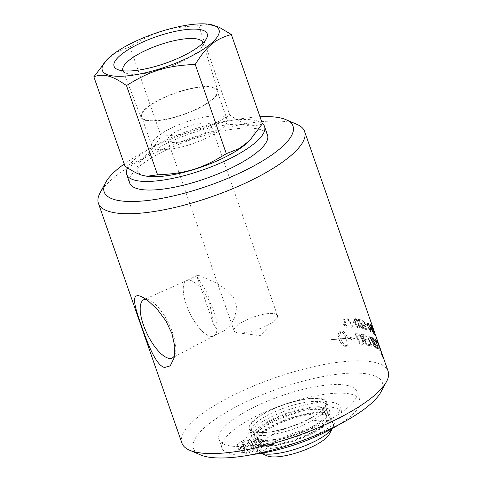 <?xml version="1.0" encoding="UTF-8"?>
<svg xmlns="http://www.w3.org/2000/svg" width="482" height="482" viewBox="0 0 482 482"><rect width="100%" height="100%" fill="white"/><g stroke="black" fill="none" stroke-linecap="round" stroke-linejoin="round"><path stroke-width="0.36" stroke-dasharray="2.41 1.81" d="M366.965 324.482L365.555 323.886L365.946 325.013L367.356 325.609L367.091 324.428A109.179 31.071 -19.2 0 0 365.675 323.826L366.067 324.952A109.179 31.071 160.8 0 1 367.483 325.555L367.091 324.428M358.837 320.482L361.181 321.018L360.807 319.946L357.608 319.247L362.524 326.435L362.175 327.802L360.584 325.778L359.988 325.778L362.512 328.73L363.163 328.646L362.633 328.67C363.542 328.766 363.735 328.043 363.223 326.495C363.048 325.657 362.145 324.284 360.512 322.374L358.957 320.428A109.179 31.071 160.8 0 1 361.301 320.958L360.928 319.885A109.179 31.071 -19.2 0 0 357.722 319.186L362.645 326.38L362.295 327.748L360.699 325.718L360.102 325.718L362.512 328.73C363.422 328.826 363.621 328.097 363.103 326.555C362.928 325.712 362.024 324.338 360.397 322.434L358.957 320.428M362.476 327.784L362.175 327.802L362.476 327.784M357.216 326.338L355.794 323.223C354.897 320.482 354.83 319.289 355.589 319.638C356.162 319.482 356.945 320.777 357.951 323.524C358.855 326.254 358.933 327.447 358.18 327.091L357.216 326.338L355.903 323.163C355.011 320.422 354.945 319.229 355.704 319.578C356.27 319.421 357.06 320.717 358.066 323.464C358.969 326.194 359.042 327.386 358.289 327.031L357.325 326.278M355.342 319.674L355.704 319.578L355.342 319.674M354.348 319.494L355.083 323.139C356.18 326.236 357.319 327.862 358.506 328.013L358.62 327.953C359.783 328.194 359.819 326.73 358.722 323.573C357.662 320.482 356.547 318.843 355.385 318.662L354.348 319.494L355.198 323.079C356.288 326.175 357.427 327.802 358.62 327.953L358.506 328.013C359.668 328.248 359.705 326.79 358.608 323.633C357.548 320.542 356.433 318.903 355.27 318.723L354.463 319.433M351.884 326.187L348.793 326.067L349.173 327.145L353.222 327.326L347.739 318.21L346.938 318.18L351.993 326.127A109.179 31.071 -19.2 0 0 348.896 326.007L349.269 327.079A109.179 31.071 160.8 0 1 353.33 327.266L347.841 318.15A109.179 31.071 -19.2 0 0 347.04 318.12L351.993 326.127M378.617 343.961L381.178 351.956L377.557 342.081L381.738 353.505M377.557 342.081L381.666 353.035A109.179 31.071 160.8 0 1 381.871 353.457M377.78 342.455L377.912 342.401A109.179 31.071 -19.2 0 0 377.689 342.027M381.178 351.956L377.912 342.401M379.268 345.847L381.316 351.908M376.484 340.678L374.713 339.075L379.328 350.3L375.599 340.629L376.954 341.919L376.617 340.623A109.179 31.071 -19.2 0 0 374.845 339.021L379.093 349.92A109.179 31.071 160.8 0 1 379.461 350.251L375.731 340.575A109.179 31.071 160.8 0 1 377.087 341.871L376.617 340.623M368.869 340.322L371.411 346.166L372.062 346.371L368.73 338.581L369.158 337.069C369.833 337.141 370.736 338.551 371.875 341.304L374.363 347.239L374.93 347.486L372.291 341.154C371.08 338.123 369.911 336.382 368.79 335.93L368.121 335.912L368.073 338.4L371.538 346.106A109.179 31.071 160.8 0 1 372.188 346.317L368.851 338.521L369.278 337.014C369.959 337.087 370.863 338.497 372.002 341.25L374.49 347.179A109.179 31.071 160.8 0 1 375.05 347.432L372.411 341.093C371.206 338.069 370.037 336.328 368.911 335.876L368.091 335.96L367.856 336.816L368.989 340.262M368.778 337.063L369.278 337.014L368.778 337.063M346.022 346.088C343.979 345.022 342.244 342.648 340.81 338.954A109.04 31.029 160.8 0 1 346.082 338.671C347.257 342.377 347.239 344.847 346.022 346.088L346.112 346.022C344.064 344.961 342.328 342.588 340.894 338.894A109.179 31.071 160.8 0 1 346.172 338.611C347.347 342.316 347.329 344.787 346.112 346.022M350.733 338.593L347.817 338.623L347.733 346.058L345.208 346.389C342.889 346.094 340.804 343.666 338.942 339.099L330.839 339.702L338.864 338.864L338.659 338.219L337.768 338.298L339.027 335.37L341.395 338.021L340.527 338.081L340.732 338.719L346.004 338.436C344.594 334.731 342.883 332.333 340.858 331.255L339.912 334.803L338.051 334.942L339.093 331.327L341.672 330.959C343.907 331.309 345.925 333.785 347.739 338.388L350.571 338.358L349.908 337.388L354.499 338.545L351.396 339.563L350.83 338.533L351.661 339.388L351.396 339.563L354.595 338.484L350.004 337.328L350.667 338.298A109.179 31.071 -19.2 0 0 347.829 338.328C346.022 333.725 343.997 331.248 341.756 330.899A109.179 31.071 -19.2 0 0 339.955 330.995L339.177 331.267L338.135 334.882A109.179 31.071 160.8 0 1 339.997 334.743L340.949 331.194C342.973 332.273 344.684 334.671 346.094 338.376A109.179 31.071 -19.2 0 0 340.816 338.659L340.611 338.021A109.179 31.071 160.8 0 1 341.479 337.96L339.111 335.309L337.846 338.237A109.179 31.071 160.8 0 1 338.738 338.159L338.942 338.804A109.179 31.071 -19.2 0 0 330.911 339.641L331.086 339.864A109.179 31.071 160.8 0 1 339.027 339.039C340.882 343.606 342.973 346.034 345.293 346.329A109.179 31.071 160.8 0 1 347.094 346.233L347.823 345.998L347.914 338.563A109.179 31.071 160.8 0 1 350.83 338.533M356.397 334.918A109.04 31.029 160.8 0 1 357.469 335.002L358.801 335.333L360.367 336.683L362.35 340.382C362.886 342.027 362.898 342.931 362.38 343.1L361.464 343.16A109.04 31.029 -19.2 0 0 360.295 343.045L356.505 334.857A109.179 31.071 160.8 0 1 357.578 334.942L358.915 335.273L360.482 336.623L362.458 340.322C362.994 341.967 363.006 342.871 362.488 343.039L361.572 343.1A109.179 31.071 -19.2 0 0 360.397 342.985L356.505 334.857M357.361 333.851L354.903 333.664L359.964 344.166L363.091 344.244C363.97 343.853 364.037 342.563 363.277 340.376C361.862 336.87 360.307 334.767 358.614 334.062L357.469 333.791A109.179 31.071 -19.2 0 0 355.005 333.598L360.072 344.106A109.179 31.071 160.8 0 1 362.084 344.293L362.982 344.305C363.862 343.913 363.922 342.624 363.163 340.437C361.747 336.93 360.193 334.827 358.506 334.122L357.469 333.791M365.832 335.219L361.476 334.351L366.344 344.961L370.339 345.853L369.808 344.642L366.573 343.901L365.061 340.587L368.278 341.292L367.742 340.075L364.513 339.376L362.826 335.689L366.368 336.43L365.952 335.159A109.179 31.071 -19.2 0 0 361.59 334.291L366.459 344.907A109.179 31.071 160.8 0 1 370.459 345.799L369.929 344.582A109.179 31.071 -19.2 0 0 366.688 343.841L365.175 340.527A109.179 31.071 160.8 0 1 368.399 341.232L367.862 340.021A109.179 31.071 -19.2 0 0 364.627 339.322L362.94 335.629A109.179 31.071 160.8 0 1 366.489 336.376L365.952 335.159M374.442 343.558A109.04 31.029 160.8 0 1 375.231 343.997L376.864 346.51L376.641 347.426A109.04 31.029 -19.2 0 0 375.827 346.962L374.568 343.503A109.179 31.071 160.8 0 1 375.358 343.943L376.996 346.456L376.767 347.371A109.179 31.071 -19.2 0 0 375.954 346.907L374.568 343.503M377.02 347.576L376.641 347.426L377.02 347.576M372.405 338.593A109.04 31.029 160.8 0 1 373.303 339.075L375.159 341.865L374.924 342.877A109.04 31.029 -19.2 0 0 373.936 342.328L372.532 338.539A109.179 31.071 160.8 0 1 373.436 339.015L375.291 341.81L375.05 342.823A109.179 31.071 -19.2 0 0 374.062 342.274L372.532 338.539M375.327 343.003L374.924 342.877L375.327 343.003M373.261 338.105L371.369 337.111L375.821 347.92L377.557 348.781L377.424 346.817L375.948 343.895L375.737 342.124L373.393 338.051A109.179 31.071 -19.2 0 0 371.489 337.057L375.948 347.865A109.179 31.071 160.8 0 1 377.135 348.522L377.557 348.733L377.292 346.871L375.821 343.949L375.605 342.178L373.393 338.051M377.111 341.431L381.135 352.414L377.243 341.383A109.179 31.071 -19.2 0 0 376.96 341.021L381.021 351.993A109.179 31.071 160.8 0 1 381.268 352.366L377.243 341.383M381.925 355.421L381.22 352.83L382.021 355.391M382.708 357.078L381.081 352.444L382.835 357.204M381.925 354.71A109.04 31.029 160.8 0 1 381.937 354.866L382.202 355.62A109.04 31.029 -19.2 0 0 382.19 355.475L381.991 354.686M381.431 353.288L382.322 355.963L381.569 353.246M382.383 355.939L382.244 355.583M347.094 327.266L343.913 318.126L343.088 318.126L345.57 325.248L343.425 323.916L343.799 325.001L346.564 327.266L347.197 327.206L344.009 318.066A109.179 31.071 -19.2 0 0 343.184 318.066L345.666 325.181L343.515 323.856L343.895 324.934L346.66 327.206A109.179 31.071 160.8 0 1 347.197 327.206M353.896 321.319L351.691 321.12L352.077 322.241L354.288 322.44L354.005 321.259A109.179 31.071 -19.2 0 0 351.794 321.06L352.185 322.181A109.179 31.071 160.8 0 1 354.397 322.38L354.005 321.259M362.759 320.367L362.88 320.307C362.084 320.138 361.916 320.843 362.356 322.434L362.964 322.693L363.193 321.223L364.85 323.747C365.29 325.061 365.236 325.651 364.681 325.519L363.127 324.38L365.181 329.182A109.179 31.071 160.8 0 1 367.278 329.863L366.904 328.796A109.179 31.071 -19.2 0 0 365.242 328.242L364.157 325.724L365.531 326.549L365.043 326.603C365.796 326.754 365.874 325.916 365.29 324.097L364.223 321.837L362.759 320.367C361.964 320.193 361.795 320.904 362.235 322.488L362.844 322.747L363.073 321.283L364.729 323.802C365.163 325.121 365.109 325.712 364.561 325.573L363.006 324.44L365.061 329.236L367.151 329.917L366.778 328.851L365.121 328.296L364.037 325.784L365.163 326.549C365.916 326.694 366.001 325.862 365.41 324.043L364.35 321.783L362.759 320.367M362.844 321.283L363.193 321.223L362.844 321.283M369.658 329.815L368.375 326.627C367.459 323.904 367.242 322.777 367.736 323.253L369.664 327.35C370.592 330.068 370.809 331.188 370.327 330.706L368.501 326.573C367.585 323.844 367.374 322.723 367.862 323.199L369.79 327.29C370.718 330.013 370.941 331.134 370.453 330.652L369.784 329.754M366.989 322.874L367.935 326.41C369.031 329.507 369.935 331.248 370.652 331.628L370.785 331.574C371.477 332.032 371.273 330.688 370.17 327.531C369.11 324.44 368.236 322.693 367.543 322.283L366.989 322.874L368.061 326.356C369.158 329.453 370.062 331.194 370.785 331.574L370.652 331.628C371.351 332.086 371.146 330.742 370.043 327.585C368.977 324.494 368.103 322.747 367.417 322.338L367.115 322.82M371.019 327.35L372.447 331.453L370.188 326.706A109.04 31.029 160.8 0 1 371.019 327.35L372.58 331.405L370.315 326.651A109.179 31.071 160.8 0 1 371.152 327.296M370.206 324.404L370.664 326.32L369.483 325.44L373.375 333.508L370.339 324.35A109.179 31.071 -19.2 0 0 370.031 324.091L370.791 326.266A109.179 31.071 -19.2 0 0 369.616 325.386L373.261 333.237A109.179 31.071 160.8 0 1 373.508 333.454L371.453 327.555A109.179 31.071 160.8 0 1 371.773 327.85L371.417 326.82A109.179 31.071 -19.2 0 0 371.098 326.531L370.339 324.35M371.417 325.555L371.556 325.507C371.2 325.145 371.273 325.742 371.773 327.308L372.086 327.694L371.869 326.416L373.038 329.152L373.363 330.712L372.49 329.278L374.327 334.177A109.179 31.071 160.8 0 1 375.267 335.345L374.894 334.279A109.179 31.071 -19.2 0 0 374.159 333.333L371.417 325.555C371.068 325.193 371.14 325.796 371.64 327.362L371.953 327.748L371.736 326.471L374.195 334.225L375.135 335.394L373.062 330.815L373.773 331.773L372.411 327.236L371.417 325.555M181.919 443.109A109.179 31.071 160.8 0 1 254.743 385.492A109.179 31.071 160.8 0 1 376.231 362.765A109.179 31.071 160.8 0 1 388.137 371.297M296.936 124.374A109.179 31.071 -19.2 0 0 292.713 122.934A109.179 31.071 -19.2 0 0 186.444 139.756A109.179 31.071 -19.2 0 0 100.015 192.951M243.115 448.236L257.876 441.042A40.946 11.652 -19.2 0 0 303.377 431.794A40.946 11.652 -19.2 0 0 329.58 410.646A40.946 11.652 -19.2 0 0 287.079 413.11A40.946 11.652 -19.2 0 0 252.249 437.578A40.946 11.652 -19.2 0 0 255.671 440.452A40.946 11.652 -19.2 0 0 256.713 440.777A40.946 11.652 -19.2 0 0 257.876 441.042L259.918 440.048A38.5 10.953 -19.2 0 0 302.696 431.306A38.5 10.953 -19.2 0 0 327.272 411.453A38.5 10.953 -19.2 0 0 287.308 413.767A38.5 10.953 -19.2 0 0 254.556 436.776A38.5 10.953 -19.2 0 0 257.719 439.457L240.916 447.645L242.729 452.845A58.587 16.671 160.8 0 1 239.494 451.26A9.767 2.778 160.8 0 1 239.144 450.815A9.767 2.778 160.8 0 1 243.802 446.501A9.767 2.778 -19.2 0 0 248.495 442.536A49.272 14.02 160.8 0 1 293.52 413.869A49.272 14.02 160.8 0 1 341.78 411.881A49.272 14.02 160.8 0 1 319.94 432.812A49.272 14.02 160.8 0 1 270.523 448.465A9.767 2.778 -19.2 0 0 261.395 451.236A9.767 2.778 160.8 0 1 250.056 454.098A58.587 16.671 160.8 0 1 244.928 453.435L243.115 448.236A58.587 16.671 -19.2 0 0 248.242 448.899A9.767 2.778 -19.2 0 0 259.587 446.031A9.767 2.778 160.8 0 1 268.715 443.259A49.272 14.02 -19.2 0 0 318.126 427.606A49.272 14.02 -19.2 0 0 339.967 406.681A49.272 14.02 -19.2 0 0 291.706 408.67A49.272 14.02 -19.2 0 0 246.688 437.331A9.767 2.778 160.8 0 1 241.988 441.295A9.767 2.778 -19.2 0 0 237.337 445.609A9.767 2.778 -19.2 0 0 237.686 446.055A58.587 16.671 -19.2 0 0 240.916 447.645M257.557 445.356A4.886 1.392 160.8 0 1 250.748 446.374A4.886 1.392 160.8 0 1 254.9 443.452A4.886 1.392 160.8 0 1 259.973 443.157A4.886 1.392 160.8 0 1 257.557 445.356M259.37 450.562A4.886 1.392 -19.2 0 0 261.786 448.362A4.886 1.392 -19.2 0 0 256.713 448.658A4.886 1.392 -19.2 0 0 252.556 451.574A4.886 1.392 -19.2 0 0 259.37 450.562M248.76 442.988A4.886 1.392 160.8 0 1 241.946 444.006A4.886 1.392 160.8 0 1 246.103 441.084A4.886 1.392 160.8 0 1 251.17 440.789A4.886 1.392 160.8 0 1 248.76 442.988M250.574 448.194A4.886 1.392 -19.2 0 0 252.984 445.995A4.886 1.392 -19.2 0 0 247.917 446.29A4.886 1.392 -19.2 0 0 243.759 449.206A4.886 1.392 -19.2 0 0 250.574 448.194M244.928 453.435L261.732 445.254L259.918 440.048M261.732 445.254A38.5 10.953 -19.2 0 0 304.51 436.511A38.5 10.953 -19.2 0 0 329.086 416.653A38.5 10.953 -19.2 0 0 289.122 418.966A38.5 10.953 -19.2 0 0 256.364 441.976A38.5 10.953 -19.2 0 0 259.527 444.657L257.719 439.457M259.527 444.657L242.729 452.845M258.129 445.344A40.175 11.435 160.8 0 1 254.785 442.53A40.175 11.435 160.8 0 1 288.965 418.521A40.175 11.435 160.8 0 1 330.664 416.105A40.175 11.435 160.8 0 1 304.973 436.843A40.175 11.435 160.8 0 1 260.328 445.934A40.175 11.435 160.8 0 1 259.165 445.669A40.175 11.435 160.8 0 1 258.129 445.344M339.117 424.546A72.981 20.768 -19.2 0 0 359.831 400.114A72.981 20.768 -19.2 0 0 351.878 394.409A72.981 20.768 -19.2 0 0 270.673 409.604A72.981 20.768 -19.2 0 0 221.991 448.115A72.981 20.768 -19.2 0 0 229.95 453.815A72.981 20.768 -19.2 0 0 253.405 454.393M124.236 164.001A99.985 28.45 160.8 0 1 259.973 116.734M129.688 183.052A72.981 20.768 160.8 0 1 178.364 144.54A72.981 20.768 160.8 0 1 259.569 129.345A72.981 20.768 160.8 0 1 267.528 135.05M380.87 392.107A99.985 28.45 -19.2 0 0 371.447 374.827A99.985 28.45 -19.2 0 0 246.88 401.506A99.985 28.45 -19.2 0 0 200.53 454.906M348.884 385.823A72.981 20.768 -19.2 0 0 267.679 401.018A72.981 20.768 -19.2 0 0 219.003 439.53A72.981 20.768 -19.2 0 0 226.962 445.235A72.981 20.768 -19.2 0 0 308.167 430.04A72.981 20.768 -19.2 0 0 356.843 391.529A72.981 20.768 -19.2 0 0 348.884 385.823M209.881 336.207A30.836 11.393 -116 0 0 213.797 335.948A30.836 11.393 -116 0 0 212.303 307.486A30.836 11.393 -116 0 0 190.438 280.379A30.836 11.393 -116 0 0 186.781 280.512A30.836 11.393 -116 0 0 187.878 308.751A30.836 11.393 -116 0 0 209.881 336.207M190.45 280.41A30.8 11.381 64 0 1 212.357 307.661A30.8 11.381 64 0 1 213.653 335.978A30.8 11.381 64 0 1 189.932 313.276A30.8 11.381 64 0 1 186.673 280.608A30.8 11.381 64 0 1 190.45 280.41M174.617 355.403A32.414 11.978 -116 0 0 175.309 353.487A32.414 11.978 -116 0 0 168.766 323.591A32.414 11.978 -116 0 0 149.251 300.015A32.414 11.978 -116 0 0 147.781 299.497A32.414 11.978 -116 0 0 146.04 299.232M200 275.758L197.156 275.499L196.939 276.403L207.844 294.056L213.719 324.597L217.985 330.899L224.136 330.863L229.992 325.82L234.644 317.734L236.65 307.528L233.589 297.406L225.745 289.134L216.261 282.958L200 275.758M262.298 123.422A72.981 20.768 -19.2 0 0 256.581 120.759A72.981 20.768 -19.2 0 0 185.142 132.158A72.981 20.768 -19.2 0 0 127.616 167.869M148.552 176.424A61.774 17.581 160.8 0 1 144.016 175.611A61.774 17.581 160.8 0 1 167.802 142.979A61.774 17.581 160.8 0 1 247.224 125.32A61.774 17.581 160.8 0 1 248.628 141.575M322.127 398.861A40.946 11.652 160.8 0 1 326.591 402.066A40.946 11.652 160.8 0 1 299.28 423.672A40.946 11.652 160.8 0 1 253.725 432.191A40.946 11.652 160.8 0 1 249.26 428.992A40.946 11.652 160.8 0 1 276.566 407.386A40.946 11.652 160.8 0 1 322.127 398.861M321.482 399.174A40.175 11.435 160.8 0 1 325.868 402.313A40.175 11.435 160.8 0 1 299.069 423.515A40.175 11.435 160.8 0 1 254.363 431.884A40.175 11.435 160.8 0 1 249.983 428.739A40.175 11.435 160.8 0 1 276.782 407.537A40.175 11.435 160.8 0 1 321.482 399.174M322.964 414.58A36.204 10.303 160.8 0 1 326.917 417.412A36.204 10.303 160.8 0 1 302.768 436.511A36.204 10.303 160.8 0 1 262.485 444.049A36.204 10.303 160.8 0 1 258.539 441.223A36.204 10.303 160.8 0 1 282.681 422.118A36.204 10.303 160.8 0 1 322.964 414.58M260.87 439.421A36.204 10.303 160.8 0 1 258.009 438.084A36.204 10.303 160.8 0 1 256.924 436.59A36.204 10.303 160.8 0 1 281.072 417.484A36.204 10.303 160.8 0 1 321.355 409.947A36.204 10.303 160.8 0 1 325.302 412.779A36.204 10.303 160.8 0 1 325.374 414.622A36.204 10.303 160.8 0 1 298.292 433.023A36.204 10.303 160.8 0 1 260.87 439.421M255.382 434.806A40.175 11.435 160.8 0 1 252.207 433.324A40.175 11.435 160.8 0 1 251.002 431.667A40.175 11.435 160.8 0 1 277.801 410.465A40.175 11.435 160.8 0 1 322.506 402.102A40.175 11.435 160.8 0 1 326.886 405.242A40.175 11.435 160.8 0 1 326.965 407.29A40.175 11.435 160.8 0 1 296.912 427.709A40.175 11.435 160.8 0 1 255.382 434.806M106.721 59.864L117.12 51.942L129.965 46.862C153.866 31.939 170.038 26.962 198.698 25.709L209.266 24.269M262.407 123.729C253.912 127.64 243.036 124.711 229.775 114.951C205.874 129.875 189.703 134.846 161.042 136.099C149.619 154.379 141.13 161.422 124.94 166.031M198.698 25.709L229.775 114.951M129.965 46.862L161.042 136.099M245.416 320.397A22.985 6.543 -19.2 0 0 234.059 330.742A22.985 6.543 -19.2 0 0 237.957 332.809A22.985 6.543 -19.2 0 0 266.118 325.971A22.985 6.543 -19.2 0 0 275.704 319.662A22.985 6.543 -19.2 0 0 277.475 315.626A22.985 6.543 -19.2 0 0 245.416 320.397M179.111 129.989A22.985 6.543 -19.2 0 0 167.754 140.334A22.985 6.543 -19.2 0 0 191.613 138.955A22.985 6.543 -19.2 0 0 211.17 125.218A22.985 6.543 -19.2 0 0 179.111 129.989M145.401 120.349A40.663 11.568 -19.2 0 0 190.474 111.957A40.663 11.568 -19.2 0 0 217.804 90.532A40.663 11.568 -19.2 0 0 213.333 87.248A40.663 11.568 -19.2 0 0 167.917 95.785A40.663 11.568 -19.2 0 0 141.009 117.271A40.663 11.568 -19.2 0 0 145.401 120.349M212.707 87.555A39.904 11.357 160.8 0 1 217.057 90.676A39.904 11.357 160.8 0 1 183.106 114.523A39.904 11.357 160.8 0 1 141.684 116.927A39.904 11.357 160.8 0 1 168.302 95.864A39.904 11.357 160.8 0 1 212.707 87.555M123.127 70.806A42.296 12.038 -19.2 0 0 125.91 73.095A42.296 12.038 -19.2 0 0 166.832 67.805A42.296 12.038 -19.2 0 0 202.193 46.531A42.296 12.038 -19.2 0 0 202.946 43.006M156.126 149.022A39.904 11.357 -19.2 0 0 200.53 140.714A39.904 11.357 -19.2 0 0 227.149 119.657A39.904 11.357 -19.2 0 0 222.792 116.536A39.904 11.357 -19.2 0 0 178.388 124.844A39.904 11.357 -19.2 0 0 151.776 145.901A39.904 11.357 -19.2 0 0 156.126 149.022M329.26 434.258A34.427 9.797 -19.2 0 0 326.013 428.305A34.427 9.797 -19.2 0 0 283.121 437.493A34.427 9.797 -19.2 0 0 267.161 455.882M261.256 453.285A40.175 11.435 160.8 0 1 260.328 452.941A40.175 11.435 160.8 0 1 257.502 450.333A40.175 11.435 160.8 0 1 284.302 429.131A40.175 11.435 160.8 0 1 329.001 420.768A40.175 11.435 160.8 0 1 333.381 423.907A40.175 11.435 160.8 0 1 332.791 427.709A40.175 11.435 160.8 0 1 332.279 428.552M243.802 446.501L241.988 441.295M239.494 451.26L237.686 446.055M248.495 442.536L246.688 437.331M270.523 448.465L268.715 443.259M261.395 451.236L259.587 446.031M250.056 454.098L248.242 448.899M261.786 448.362L259.973 443.157M252.556 451.574L250.748 446.374M252.984 445.995L251.17 440.789M243.759 449.206L241.946 444.006M239.144 450.815L237.337 445.609M341.78 411.881L339.967 406.681M329.086 416.653L327.272 411.453M256.364 441.976L254.556 436.776M186.781 280.512L143.937 299.635M213.797 335.948L172.333 357.909M197.156 275.499L186.673 280.608M224.136 330.869L213.653 335.978M149.251 300.015L141.485 296.629M175.309 353.487L173.99 358.596M329.58 410.646L326.591 402.066M252.249 437.578L249.26 428.992M359.831 400.114L356.843 391.529M221.991 448.115L219.003 439.53M256.924 436.59L258.539 441.223M325.302 412.779L326.917 417.412M325.374 414.622L326.965 407.29M258.009 438.084L252.207 433.324M277.475 315.626L211.17 125.218M234.059 330.742L167.754 140.334M237.957 332.809L260.123 335.689L275.704 319.662M217.804 90.532L202.856 42.639M141.009 117.271L122.97 70.456M227.149 119.657L217.057 90.676M151.776 145.901L141.684 116.927M202.193 46.531L206.525 38.5M125.91 73.095L117.524 69.492M254.785 442.53L257.502 450.333M330.664 416.105L333.381 423.907M332.357 428.51L332.791 427.709M261.166 453.303L260.328 452.941M249.983 428.739L251.002 431.667M325.868 402.313L326.886 405.242M196.933 276.403L213.719 324.597"/><path stroke-width="0.72" d="M382.389 355.041L382.431 355.029A109.179 31.071 160.8 0 1 382.527 355.445L378.744 344.383A109.179 31.071 -19.2 0 0 378.617 343.961L379.268 345.847M379.189 345.678L382.431 355.029M386.522 381.624A109.179 31.071 160.8 0 1 300.093 434.818A109.179 31.071 160.8 0 1 193.824 451.646A109.179 31.071 160.8 0 1 189.595 450.2L200.53 454.906A99.985 28.45 -19.2 0 0 297.28 442.398A99.985 28.45 -19.2 0 0 380.87 392.107L386.522 381.624A109.179 31.071 160.8 0 0 388.137 371.297L379.207 345.672M382.063 355.379L381.352 352.788L382.021 355.391M382.853 357.084L381.22 352.396L382.835 357.204M381.991 354.686L382.063 354.662A109.179 31.071 160.8 0 1 382.075 354.824L382.34 355.577A109.179 31.071 -19.2 0 0 382.328 355.427L382.063 354.662M381.949 354.397A109.179 31.071 -19.2 0 0 381.943 354.318L381.569 353.246A109.179 31.071 -19.2 0 0 381.551 353.113L382.322 355.963M381.871 354.433L381.599 353.637A109.179 31.071 -19.2 0 1 381.605 353.8L382.244 355.583M382.431 355.638A109.179 31.071 160.8 0 1 382.461 355.915L382.383 355.939M189.595 450.2A109.179 31.071 160.8 0 1 181.919 443.109L98.4 203.277A109.179 31.071 -19.2 0 0 110.306 211.815A109.179 31.071 -19.2 0 0 231.794 189.083A109.179 31.071 -19.2 0 0 304.618 131.465A109.179 31.071 -19.2 0 0 296.936 124.374L286.001 119.675A99.985 28.45 160.8 0 1 207.965 185.919A99.985 28.45 160.8 0 1 105.66 182.473A99.985 28.45 160.8 0 1 124.236 164.001M164.525 367.507C155.553 365.115 147.384 342.756 141.274 325.38C135.165 307.685 130.616 293.49 139.605 295.954L141.479 296.629L147.787 300.491L157.433 309.492L165.886 320.885L171.96 333.64L174.785 346.431L174.207 357.674L170.23 365.88L164.525 367.507M105.66 182.473L100.015 192.951A109.179 31.071 -19.2 0 0 98.4 203.277M253.405 454.393A72.981 20.768 -19.2 0 0 339.117 424.546M259.973 116.734A99.985 28.45 160.8 0 1 282.133 118.349A99.985 28.45 160.8 0 1 286.001 119.675M264.54 126.465L267.528 135.05A72.981 20.768 160.8 0 1 218.852 173.562A72.981 20.768 160.8 0 1 137.647 188.757A72.981 20.768 160.8 0 1 129.688 183.052L126.7 174.466A72.981 20.768 -19.2 0 0 134.659 180.172A72.981 20.768 -19.2 0 0 215.864 164.977A72.981 20.768 -19.2 0 0 264.54 126.465A72.981 20.768 -19.2 0 0 262.298 123.422M146.04 299.232A32.414 11.978 -116 0 0 143.937 299.635A32.414 11.978 -116 0 0 147.233 334.086A32.414 11.978 -116 0 0 172.333 357.909A32.414 11.978 -116 0 0 174.617 355.403M127.616 167.869A72.981 20.768 -19.2 0 0 126.7 174.466M249.555 140.666L248.628 141.575A61.774 17.581 160.8 0 1 148.552 176.424L147.01 176.255L157.572 174.815C186.239 173.562 202.404 168.586 226.305 153.662L239.156 148.589L249.555 140.666L262.407 123.729L231.336 34.493C215.147 39.102 206.657 46.145 195.234 64.425L226.305 153.662M212.255 24.913A61.774 17.581 -19.2 0 0 207.718 24.1A61.774 17.581 -19.2 0 0 107.649 58.949A61.774 17.581 -19.2 0 0 109.053 75.204A61.774 17.581 -19.2 0 0 188.474 57.545A61.774 17.581 -19.2 0 0 212.255 24.913M119.434 70.143A49.345 14.044 160.8 0 1 117.524 69.492A49.345 14.044 160.8 0 1 140.401 43.139A49.345 14.044 160.8 0 1 201.874 29.974A49.345 14.044 160.8 0 1 206.525 38.5A49.345 14.044 160.8 0 1 167.465 62.54A49.345 14.044 160.8 0 1 119.434 70.143M207.718 24.1L219.057 27.167L231.336 34.493M195.234 64.425C166.567 65.679 150.402 70.655 126.501 85.579C119.247 80.47 113.222 77.319 108.414 76.114C103.54 74.71 98.69 74.939 93.863 76.795L107.649 58.949M93.863 76.795L124.94 166.031C132.189 171.14 138.22 174.291 143.027 175.496L147.01 176.255M126.501 85.579L157.572 174.815M202.946 43.006A42.296 12.038 -19.2 0 0 202.856 42.639A42.296 12.038 -19.2 0 0 198.21 39.223A42.296 12.038 -19.2 0 0 150.968 48.104A42.296 12.038 -19.2 0 0 122.97 70.456A42.296 12.038 -19.2 0 0 123.127 70.806M261.166 453.303L267.161 455.882A34.427 9.797 -19.2 0 0 300.479 451.574A34.427 9.797 -19.2 0 0 329.26 434.258L332.357 428.51M332.279 428.552A40.175 11.435 160.8 0 1 299.882 447.676A40.175 11.435 160.8 0 1 261.883 453.472A40.175 11.435 160.8 0 1 261.256 453.285M304.618 131.465L378.804 344.497"/></g></svg>
